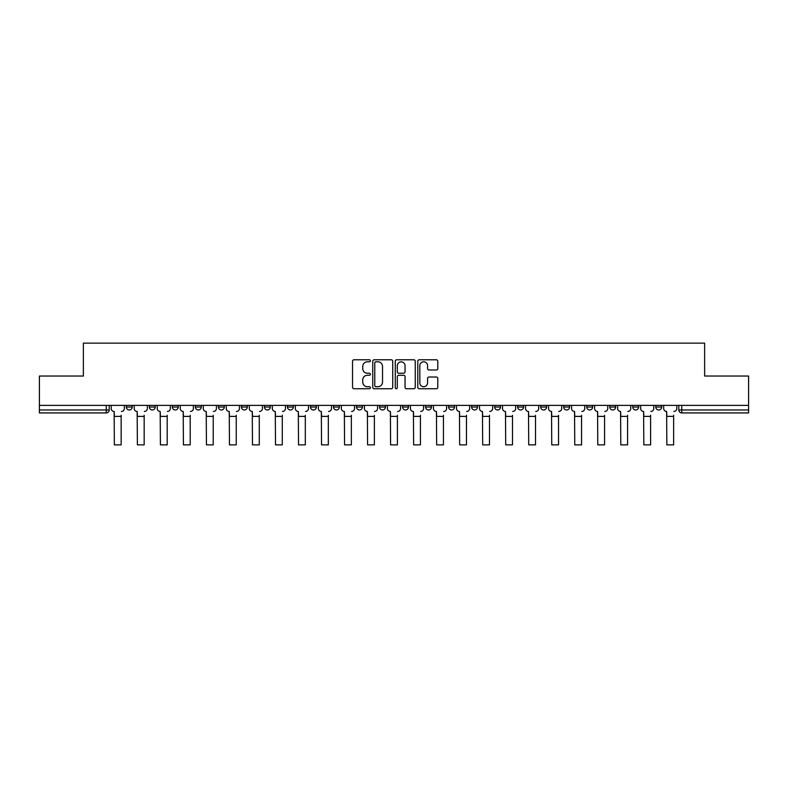 <?xml version="1.0" encoding="UTF-8"?>
<svg xmlns="http://www.w3.org/2000/svg" width="788" height="788" viewBox="0 0 788 788"><rect width="100%" height="100%" fill="white"/><g stroke="black" fill="none" stroke-linecap="round" stroke-linejoin="round"><path stroke-width="1.18" d="M370.39 360.796A1.015 1.015 0 0 0 369.375 359.781L353.989 359.781A1.448 1.448 0 0 0 352.541 361.229L352.541 387.302A1.448 1.448 0 0 0 353.989 388.75L369.375 388.75A1.015 1.015 0 0 0 370.39 387.735A1.015 1.015 0 0 0 369.375 386.721L367.385 386.721A4.639 4.639 0 0 1 362.746 382.081L362.746 379.914A4.639 4.639 0 0 1 367.385 375.275L369.375 375.275A1.015 1.015 0 0 0 370.39 374.261A1.015 1.015 0 0 0 369.375 373.246L367.385 373.246A4.639 4.639 0 0 1 362.746 368.617L362.746 366.44A4.639 4.639 0 0 1 367.385 361.81L369.375 361.81A1.015 1.015 0 0 0 370.39 360.796M586.725 407.022L586.725 405.396L586.725 407.022A2.955 2.955 0 0 0 589.67 409.977A2.955 2.955 0 0 1 586.725 407.022L592.625 407.022A2.955 2.955 0 0 1 589.67 409.977A2.955 2.955 0 0 0 592.625 407.022L592.625 405.396L592.625 407.022M379.54 405.396L379.54 407.022L385.44 407.022A2.955 2.955 0 0 1 382.485 409.977A2.955 2.955 0 0 1 379.54 407.022L379.54 405.396M310.482 405.396L310.482 407.022L316.382 407.022A2.955 2.955 0 0 1 313.427 409.977A2.955 2.955 0 0 1 310.482 407.022L310.482 405.396M264.433 405.396L264.433 407.022L270.343 407.022A2.955 2.955 0 0 1 267.388 409.977A2.955 2.955 0 0 1 264.433 407.022L264.433 405.396M241.414 405.396L241.414 407.022L247.324 407.022A2.955 2.955 0 0 1 244.369 409.977A2.955 2.955 0 0 1 241.414 407.022L241.414 405.396M195.375 405.396L195.375 407.022L201.275 407.022A2.955 2.955 0 0 1 198.33 409.977A2.955 2.955 0 0 1 195.375 407.022L195.375 405.396M436.335 369.986A1.448 1.448 0 0 0 437.783 368.538L437.783 361.229A1.448 1.448 0 0 0 436.335 359.781L419.236 359.781A1.448 1.448 0 0 0 417.788 361.229L417.788 387.302A1.448 1.448 0 0 0 419.236 388.75L436.335 388.75A1.448 1.448 0 0 0 437.783 387.302L437.783 378.467A1.448 1.448 0 0 0 436.335 377.019L429.017 377.019A1.448 1.448 0 0 0 427.569 378.467L427.569 382.85A3.871 3.871 0 0 1 423.698 386.721A3.871 3.871 0 0 1 419.817 382.85L419.817 365.681A3.871 3.871 0 0 1 423.698 361.81A3.871 3.871 0 0 1 427.569 365.681L427.569 368.538A1.448 1.448 0 0 0 429.017 369.986L436.335 369.986M39.4 405.396L39.4 376.034L83.37 376.034L83.37 343.125L704.63 343.125L704.63 376.034L748.6 376.034L748.6 405.396L39.4 405.396L39.4 409.977L109.197 409.977L109.197 405.396L109.197 409.977A2.955 2.955 0 0 1 106.252 412.922L39.4 412.922L39.4 409.977M392.729 361.229A1.448 1.448 0 0 0 391.281 359.781L374.192 359.781A1.448 1.448 0 0 0 372.744 361.229L372.744 387.302A1.448 1.448 0 0 0 374.192 388.75L391.281 388.75A1.448 1.448 0 0 0 392.729 387.302L392.729 361.229M396.719 359.781L413.808 359.781A1.448 1.448 0 0 1 415.256 361.229L415.256 387.302A1.448 1.448 0 0 1 413.808 388.75L406.49 388.75A1.448 1.448 0 0 1 405.042 387.302L405.042 376.723A1.448 1.448 0 0 0 403.594 375.275L398.748 375.275A1.448 1.448 0 0 0 397.3 376.723L397.3 387.735A1.015 1.015 0 0 1 396.285 388.75A1.015 1.015 0 0 1 395.271 387.735L395.271 361.229A1.448 1.448 0 0 1 396.719 359.781M678.803 405.396L678.803 409.977L748.6 409.977L748.6 412.922L681.748 412.922A2.955 2.955 0 0 1 678.803 409.977M748.6 405.396L748.6 409.977M655.783 405.396L655.783 407.022L661.684 407.022L661.684 405.396L661.684 407.022A2.955 2.955 0 0 1 658.729 409.977A2.955 2.955 0 0 1 655.783 407.022A2.955 2.955 0 0 0 658.729 409.977M638.664 405.396L638.664 407.022A2.955 2.955 0 0 1 635.709 409.977A2.955 2.955 0 0 1 632.764 407.022L638.664 407.022M632.764 405.396L632.764 407.022M609.745 405.396L609.745 407.022L615.645 407.022L615.645 405.396L615.645 407.022A2.955 2.955 0 0 1 612.69 409.977A2.955 2.955 0 0 1 609.745 407.022A2.955 2.955 0 0 0 612.69 409.977M563.696 405.396L563.696 407.022L569.606 407.022L569.606 405.396L569.606 407.022A2.955 2.955 0 0 1 566.651 409.977A2.955 2.955 0 0 1 563.696 407.022A2.955 2.955 0 0 0 566.651 409.977M546.586 407.022L546.586 405.396L546.586 407.022A2.955 2.955 0 0 1 543.631 409.977A2.955 2.955 0 0 1 540.676 407.022L546.586 407.022A2.955 2.955 0 0 1 543.631 409.977M540.676 405.396L540.676 407.022M523.567 405.396L523.567 407.022A2.955 2.955 0 0 1 520.612 409.977A2.955 2.955 0 0 1 517.657 407.022L523.567 407.022A2.955 2.955 0 0 1 520.612 409.977M517.657 405.396L517.657 407.022M500.538 405.396L500.538 407.022A2.955 2.955 0 0 1 497.592 409.977A2.955 2.955 0 0 1 494.637 407.022L500.538 407.022M494.637 405.396L494.637 407.022M477.518 405.396L477.518 407.022A2.955 2.955 0 0 1 474.573 409.977A2.955 2.955 0 0 1 471.618 407.022L477.518 407.022M471.618 405.396L471.618 407.022M454.499 405.396L454.499 407.022A2.955 2.955 0 0 1 451.554 409.977A2.955 2.955 0 0 1 448.599 407.022L454.499 407.022M448.599 405.396L448.599 407.022M431.479 405.396L431.479 407.022A2.955 2.955 0 0 1 428.534 409.977A2.955 2.955 0 0 1 425.579 407.022A2.955 2.955 0 0 0 428.534 409.977M425.579 405.396L425.579 407.022L431.479 407.022M408.46 405.396L408.46 407.022A2.955 2.955 0 0 1 405.515 409.977A2.955 2.955 0 0 1 402.56 407.022A2.955 2.955 0 0 0 405.515 409.977M402.56 405.396L402.56 407.022L408.46 407.022M385.44 405.396L385.44 407.022A2.955 2.955 0 0 1 382.485 409.977M362.421 405.396L362.421 407.022A2.955 2.955 0 0 1 359.466 409.977A2.955 2.955 0 0 1 356.521 407.022L362.421 407.022M356.521 405.396L356.521 407.022M339.401 405.396L339.401 407.022A2.955 2.955 0 0 1 336.446 409.977A2.955 2.955 0 0 1 333.501 407.022L339.401 407.022L339.401 405.396M333.501 405.396L333.501 407.022M316.382 405.396L316.382 407.022M293.363 405.396L293.363 407.022A2.955 2.955 0 0 1 290.408 409.977A2.955 2.955 0 0 1 287.462 407.022L293.363 407.022L293.363 405.396M287.462 405.396L287.462 407.022M270.343 405.396L270.343 407.022L270.343 405.396M247.324 407.022L247.324 405.396L247.324 407.022A2.955 2.955 0 0 1 244.369 409.977M224.304 405.396L224.304 407.022A2.955 2.955 0 0 1 221.349 409.977A2.955 2.955 0 0 1 218.394 407.022A2.955 2.955 0 0 0 221.349 409.977A2.955 2.955 0 0 0 224.304 407.022L224.304 405.396M218.394 405.396L218.394 407.022L224.304 407.022M201.275 405.396L201.275 407.022M178.255 405.396L178.255 407.022A2.955 2.955 0 0 1 175.31 409.977A2.955 2.955 0 0 1 172.355 407.022A2.955 2.955 0 0 0 175.31 409.977A2.955 2.955 0 0 0 178.255 407.022L172.355 407.022L172.355 405.396M149.336 405.396L149.336 407.022L155.236 407.022L155.236 405.396L155.236 407.022A2.955 2.955 0 0 1 152.291 409.977A2.955 2.955 0 0 1 149.336 407.022A2.955 2.955 0 0 0 152.291 409.977M126.316 405.396L126.316 407.022L132.217 407.022L132.217 405.396L132.217 407.022A2.955 2.955 0 0 1 129.271 409.977A2.955 2.955 0 0 1 126.316 407.022A2.955 2.955 0 0 0 129.271 409.977M106.252 405.396L106.252 412.922A2.955 2.955 0 0 0 109.197 409.977M375.787 361.81A1.015 1.015 0 0 0 374.773 362.825L374.773 385.706A1.015 1.015 0 0 0 375.787 386.721L377.885 386.721A4.639 4.639 0 0 0 382.525 382.081L382.525 366.44A4.639 4.639 0 0 0 377.885 361.81L375.787 361.81M405.042 365.75A3.871 3.871 0 0 0 401.171 361.879A3.871 3.871 0 0 0 397.3 365.75L397.3 371.798A1.448 1.448 0 0 0 398.748 373.246L403.594 373.246A1.448 1.448 0 0 0 405.042 371.798L405.042 365.75M111.187 408.499L111.187 405.396L111.187 408.499A2.955 2.955 0 0 0 114.142 411.454L114.358 415.286M114.142 411.454L114.358 444.875L121.155 444.875L121.155 415.286M124.327 408.499L124.327 405.396L124.327 408.499A2.955 2.955 0 0 1 121.372 411.454M134.206 408.499L134.206 405.396L134.206 408.499A2.955 2.955 0 0 0 137.161 411.454L137.388 415.286M137.161 411.454L137.388 444.875L144.174 444.875L144.174 415.286M147.346 408.499L147.346 405.396L147.346 408.499A2.955 2.955 0 0 1 144.391 411.454M157.236 408.499L157.236 405.396L157.236 408.499A2.955 2.955 0 0 0 160.181 411.454L160.407 415.286M160.181 411.454L160.407 444.875L167.194 444.875L167.194 415.286M170.366 408.499L170.366 405.396L170.366 408.499A2.955 2.955 0 0 1 167.411 411.454M180.255 408.499L180.255 405.396L180.255 408.499A2.955 2.955 0 0 0 183.2 411.454L183.427 415.286M183.2 411.454L183.427 444.875L190.213 444.875L190.213 415.286M193.385 408.499L193.385 405.396L193.385 408.499A2.955 2.955 0 0 1 190.43 411.454M203.274 408.499L203.274 405.396L203.274 408.499A2.955 2.955 0 0 0 206.22 411.454L206.446 415.286M206.22 411.454L206.446 444.875L213.233 444.875L213.233 415.286M216.404 408.499L216.404 405.396L216.404 408.499A2.955 2.955 0 0 1 213.449 411.454M226.294 408.499L226.294 405.396L226.294 408.499A2.955 2.955 0 0 0 229.239 411.454L229.466 415.286M229.239 411.454L229.466 444.875L236.252 444.875L236.252 415.286M239.424 408.499L239.424 405.396L239.424 408.499A2.955 2.955 0 0 1 236.469 411.454M249.313 408.499L249.313 405.396L249.313 408.499A2.955 2.955 0 0 0 252.259 411.454L252.485 415.286M252.259 411.454L252.485 444.875L259.272 444.875L259.272 415.286M262.443 408.499L262.443 405.396L262.443 408.499A2.955 2.955 0 0 1 259.498 411.454M272.333 408.499L272.333 405.396L272.333 408.499A2.955 2.955 0 0 0 275.288 411.454L275.505 415.286M275.288 411.454L275.505 444.875L282.291 444.875L282.291 415.286M285.463 408.499L285.463 405.396L285.463 408.499A2.955 2.955 0 0 1 282.518 411.454M295.352 408.499L295.352 405.396L295.352 408.499A2.955 2.955 0 0 0 298.307 411.454L298.524 415.286M298.307 411.454L298.524 444.875L305.311 444.875L305.311 415.286M308.482 408.499L308.482 405.396L308.482 408.499A2.955 2.955 0 0 1 305.537 411.454M318.372 408.499L318.372 405.396L318.372 408.499A2.955 2.955 0 0 0 321.327 411.454L321.543 415.286M321.327 411.454L321.543 444.875L328.33 444.875L328.33 415.286M331.502 408.499L331.502 405.396L331.502 408.499A2.955 2.955 0 0 1 328.557 411.454M341.391 408.499L341.391 405.396L341.391 408.499A2.955 2.955 0 0 0 344.346 411.454L344.563 415.286M344.346 411.454L344.563 444.875L351.349 444.875L351.349 415.286M354.531 408.499L354.531 405.396L354.531 408.499A2.955 2.955 0 0 1 351.576 411.454M364.411 408.499L364.411 405.396L364.411 408.499A2.955 2.955 0 0 0 367.366 411.454L367.582 415.286M367.366 411.454L367.582 444.875L374.369 444.875L374.369 415.286M377.55 408.499L377.55 405.396L377.55 408.499A2.955 2.955 0 0 1 374.596 411.454M387.43 408.499L387.43 405.396L387.43 408.499A2.955 2.955 0 0 0 390.385 411.454L390.602 415.286M390.385 411.454L390.602 444.875L397.398 444.875L397.398 415.286M400.57 408.499L400.57 405.396L400.57 408.499A2.955 2.955 0 0 1 397.615 411.454M410.45 408.499L410.45 405.396L410.45 408.499A2.955 2.955 0 0 0 413.404 411.454L413.631 415.286M413.404 411.454L413.631 444.875L420.418 444.875L420.418 415.286M423.589 408.499L423.589 405.396L423.589 408.499A2.955 2.955 0 0 1 420.634 411.454M433.469 408.499L433.469 405.396L433.469 408.499A2.955 2.955 0 0 0 436.424 411.454L436.651 415.286M436.424 411.454L436.651 444.875L443.437 444.875L443.437 415.286M446.609 408.499L446.609 405.396L446.609 408.499A2.955 2.955 0 0 1 443.654 411.454M456.498 408.499L456.498 405.396L456.498 408.499A2.955 2.955 0 0 0 459.443 411.454L459.67 415.286M459.443 411.454L459.67 444.875L466.457 444.875L466.457 415.286M469.628 408.499L469.628 405.396L469.628 408.499A2.955 2.955 0 0 1 466.673 411.454M479.518 408.499L479.518 405.396L479.518 408.499A2.955 2.955 0 0 0 482.463 411.454L482.689 415.286M482.463 411.454L482.689 444.875L489.476 444.875L489.476 415.286M492.648 408.499L492.648 405.396L492.648 408.499A2.955 2.955 0 0 1 489.693 411.454M502.537 408.499L502.537 405.396L502.537 408.499A2.955 2.955 0 0 0 505.482 411.454L505.709 415.286M505.482 411.454L505.709 444.875L512.495 444.875L512.495 415.286M515.667 408.499L515.667 405.396L515.667 408.499A2.955 2.955 0 0 1 512.712 411.454M525.557 408.499L525.557 405.396L525.557 408.499A2.955 2.955 0 0 0 528.502 411.454L528.728 415.286M528.502 411.454L528.728 444.875L535.515 444.875L535.515 415.286M538.687 408.499L538.687 405.396L538.687 408.499A2.955 2.955 0 0 1 535.741 411.454M548.576 408.499L548.576 405.396L548.576 408.499A2.955 2.955 0 0 0 551.531 411.454L551.748 415.286M551.531 411.454L551.748 444.875L558.534 444.875L558.534 415.286M561.706 408.499L561.706 405.396L561.706 408.499A2.955 2.955 0 0 1 558.761 411.454M571.595 408.499L571.595 405.396L571.595 408.499A2.955 2.955 0 0 0 574.55 411.454L574.767 415.286M574.55 411.454L574.767 444.875L581.554 444.875L581.554 415.286M584.726 408.499L584.726 405.396L584.726 408.499A2.955 2.955 0 0 1 581.78 411.454M594.615 408.499L594.615 405.396L594.615 408.499A2.955 2.955 0 0 0 597.57 411.454L597.787 415.286M597.57 411.454L597.787 444.875L604.573 444.875L604.573 415.286M607.745 408.499L607.745 405.396L607.745 408.499A2.955 2.955 0 0 1 604.8 411.454M617.634 408.499L617.634 405.396L617.634 408.499A2.955 2.955 0 0 0 620.589 411.454L620.806 415.286M620.589 411.454L620.806 444.875L627.593 444.875L627.593 415.286M630.764 408.499L630.764 405.396L630.764 408.499A2.955 2.955 0 0 1 627.819 411.454M640.654 408.499L640.654 405.396L640.654 408.499A2.955 2.955 0 0 0 643.609 411.454L643.826 415.286M643.609 411.454L643.826 444.875L650.612 444.875L650.612 415.286M653.794 408.499L653.794 405.396L653.794 408.499A2.955 2.955 0 0 1 650.839 411.454M663.673 408.499L663.673 405.396L663.673 408.499A2.955 2.955 0 0 0 666.628 411.454L666.845 415.286M666.628 411.454L666.845 444.875L673.641 444.875L673.641 415.286M676.813 408.499L676.813 405.396L676.813 408.499A2.955 2.955 0 0 1 673.858 411.454M681.748 405.396L681.748 412.922M121.155 416.389L114.358 416.389M144.174 416.389L137.388 416.389M167.194 416.389L160.407 416.389M190.213 416.389L183.427 416.389M213.233 416.389L206.446 416.389M236.252 416.389L229.466 416.389M259.272 416.389L252.485 416.389M282.291 416.389L275.505 416.389M305.311 416.389L298.524 416.389M328.33 416.389L321.543 416.389M351.349 416.389L344.563 416.389M374.369 416.389L367.582 416.389M397.398 416.389L390.602 416.389M420.418 416.389L413.631 416.389M443.437 416.389L436.651 416.389M466.457 416.389L459.67 416.389M489.476 416.389L482.689 416.389M512.495 416.389L505.709 416.389M535.515 416.389L528.728 416.389M558.534 416.389L551.748 416.389M581.554 416.389L574.767 416.389M604.573 416.389L597.787 416.389M627.593 416.389L620.806 416.389M650.612 416.389L643.826 416.389M673.641 416.389L666.845 416.389"/></g></svg>

